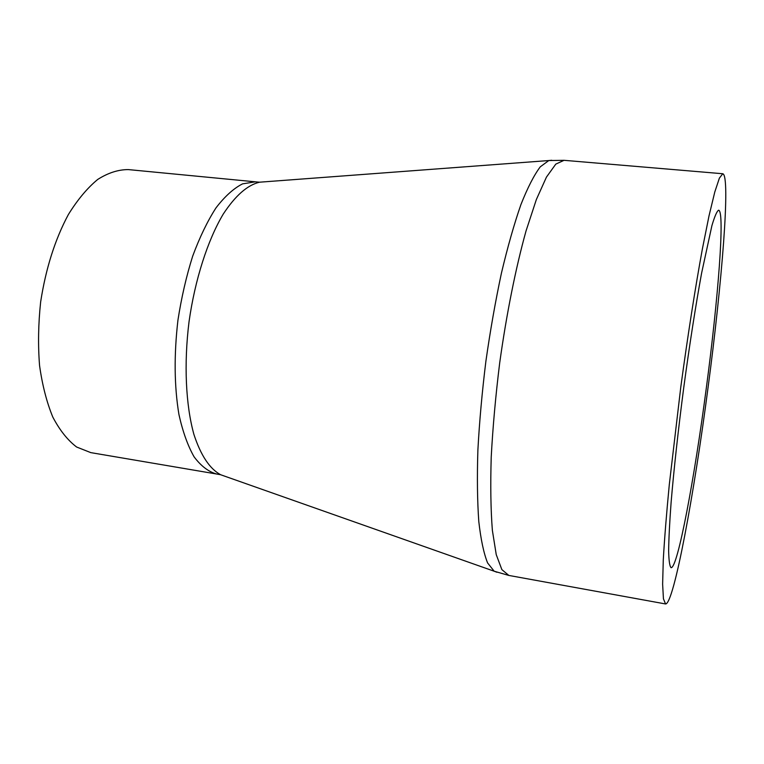 <?xml version="1.0" encoding="UTF-8"?>
<svg xmlns="http://www.w3.org/2000/svg" width="764" height="764" viewBox="0 0 764 764"><rect width="100%" height="100%" fill="white"/><g stroke="black" fill="none" stroke-linecap="round" stroke-linejoin="round"><path stroke-width="1.15" d="M706.337 387.854C694.61 477.5 677.716 568.502 671.078 567.69C669.684 566.315 668.872 560.747 668.643 550.968C668.786 538.725 669.608 522.557 671.107 502.464C673.829 469.889 678.251 429.635 683.77 387.463C689.462 345.328 695.717 305.304 701.6 273.159L711.895 225.695C714.674 216.317 716.918 211.15 718.618 210.195C725.112 211.093 718.064 299.927 706.337 387.854M90.782 452.622L76.62 447.016C67.643 440.207 59.707 430.227 52.802 417.068C46.699 402.208 42.287 385.018 39.556 365.498C37.942 345.022 38.305 323.831 40.645 301.942C45.792 268.584 55.027 239.457 68.359 214.56C77.546 199.719 87.335 188.02 97.716 179.445C108.173 172.817 118.41 169.541 128.419 169.598L255.31 181.822L242.541 183.866C233.65 188.412 224.807 196.405 216.011 207.846C207.436 221.197 199.652 237.308 192.662 256.198C186.33 276.329 181.421 297.664 177.936 320.202C173.925 354.926 174.259 386.383 178.948 414.575C182.749 431.67 187.801 445.746 194.085 456.824C200.913 465.944 208.371 471.665 216.46 473.986L90.782 452.622M708.047 387.634C694.17 493.745 673.838 604.324 665.578 603.961L663.438 598.852L662.627 584.173L663.286 559.773C664.479 538.84 666.485 513.809 669.293 484.662L680.791 387.071C687.705 335.95 695.297 287.493 702.402 248.816L709.03 215.792L714.77 192.07L719.392 178.107L722.782 173.743C730.709 175.453 721.932 283.511 708.047 387.634M225.17 476.335L220.624 474.731C209.689 468.8 200.789 455.382 193.932 434.477C185.757 405.216 183.771 363.979 189.042 321.673C195.011 279.462 207.703 240.182 223.25 214.073C235.322 195.689 247.421 185.06 259.531 182.195L264.334 181.832M551.704 160.268L548.791 160.545L540.272 166.829C534.093 175.042 527.647 187.61 520.933 204.551C514.191 223.909 507.688 246.762 501.432 273.12C495.473 301.026 490.297 330.373 485.904 361.152C482.094 392.008 479.42 421.69 477.882 450.187C477.032 477.261 477.338 501.022 478.789 521.468C480.842 539.575 483.774 553.394 487.594 562.934L494.174 571.224L496.915 572.255M665.578 603.961L508.853 575.435L501.872 569.619L496.237 554.616L492.369 530.34C490.755 509.741 490.373 485.312 491.223 457.034C492.828 427.086 495.645 395.733 499.685 362.986C506.503 313.956 515.795 267.696 526.052 230.89L536.357 199.538L546.441 177.114L555.8 164.107L564.052 160.316L548.791 160.545L259.531 182.195L255.31 181.822M508.853 575.435L494.174 571.224L220.624 474.731L216.46 473.986M722.782 173.743L564.052 160.316"/></g></svg>
